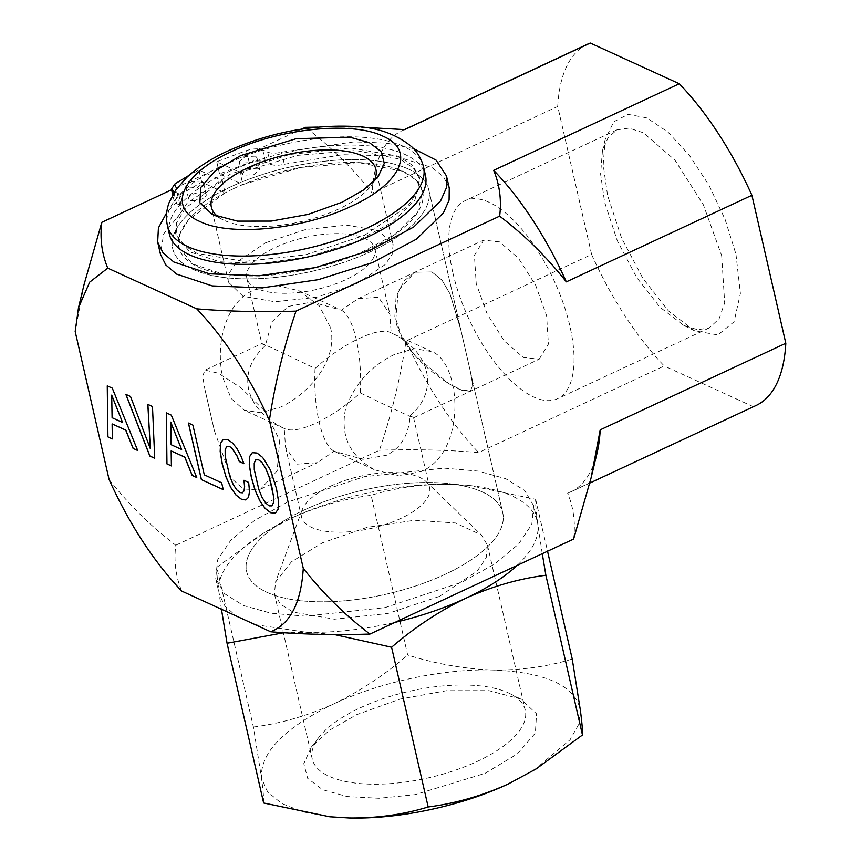 <?xml version="1.0" encoding="UTF-8"?>
<svg xmlns="http://www.w3.org/2000/svg" width="861" height="861" viewBox="0 0 861 861"><rect width="100%" height="100%" fill="white"/><g stroke="black" fill="none" stroke-linecap="round" stroke-linejoin="round"><path stroke-width="0.65" stroke-dasharray="4.3 3.23" d="M374.976 469.955L399.127 475.993L421.503 471.419C466.985 451.756 461.518 363.697 432.136 351.675L414.561 348.651L394.693 354.366C370.424 366.151 353.979 384.598 345.369 409.707C340.375 436.462 350.244 456.545 374.976 469.955M334.014 451.218C327.815 447.569 322.832 437.797 319.087 421.901C315.481 405.671 314.136 387.848 315.061 368.443C276.047 349.566 252.176 338.653 265.285 345.681C250.895 358.929 245.363 373.599 248.689 389.699C252.725 405.735 264.575 418.65 284.238 428.455L285.518 447.096L296.916 464.154L317.375 462.669L334.014 451.218L362.901 459.311L386.309 455.329C400.882 448.129 408.824 434.923 410.127 415.712C439.702 390.679 430.608 350.997 391.174 332.938L389.893 314.287L378.496 297.239L358.036 298.724L341.397 310.175L312.059 302.05L288.403 306.408L272.001 321.691L265.285 345.681L261.83 343.604L205.036 370.101L202.647 376.16L204.896 389.29L214.389 430.758L231.318 478.404L244.976 490.06L260.582 489.156L277.177 470.827L279.685 440.283L264.984 411.289L241.188 388.01L218.425 373.222L205.036 370.101M315.061 368.443C343.313 342.753 379.809 325.738 391.174 332.938L431.124 351.191M283.334 632.824L306.355 632.265L333.939 634.449M263.638 802.979C263.875 798.89 263.154 790.559 261.496 777.978L253.403 727.018L216.821 567.302C216.585 571.381 217.306 579.722 218.963 592.303L219.404 594.714L224.99 606.155L236.022 615.906M255.093 624.623L306.355 632.265A163.095 66.146 167.1 0 0 395.145 622.32M216.821 567.302L263.251 533.314L290.996 518.333A163.095 66.146 167.1 0 0 265.317 532.044A163.095 66.146 167.1 0 0 218.963 592.303L221.449 609.233M542.269 553.688L537.802 524.306C536.134 511.703 535.413 503.373 535.65 499.305L469.74 485.561L450.411 484.334A163.095 66.146 167.1 0 0 290.996 518.333C317.537 506.365 344.249 498.702 371.113 495.323L407.694 655.049C436.462 664.003 464.875 668.997 492.933 670.019C520.905 670.342 547.338 666.683 572.231 659.031M253.403 727.018C280.611 723.541 307.323 715.878 333.519 704.007C359.887 691.286 384.619 674.97 407.694 655.049M535.65 499.305L547.542 551.223M533.659 505.741L524.683 490.544L505.827 478.738L478.35 471.096L444.061 468.136L364.343 476.693L287.294 502.189L254.705 520.335L230.888 540.084L217.564 559.973L215.713 578.57L224.689 593.767L243.545 605.574L271.011 613.215L305.311 616.175L385.028 607.618L462.066 582.122L494.655 563.977L518.483 544.238L531.807 524.338L533.659 505.741L537.361 521.895A163.095 66.146 167.1 0 0 468.75 485.453A163.095 66.146 167.1 0 0 450.411 484.334C422.439 484 396.006 487.67 371.113 495.323M230.328 187.041A131.378 53.285 167.1 0 1 428.789 189.904A131.378 53.285 167.1 0 1 371.123 251.434A131.378 53.285 167.1 0 1 172.663 248.571A131.378 53.285 167.1 0 1 230.328 187.041M304.288 509.96A131.378 53.285 167.1 0 1 502.749 512.822A131.378 53.285 167.1 0 1 445.083 574.352A131.378 53.285 167.1 0 1 246.623 571.489A131.378 53.285 167.1 0 1 304.288 509.96M330.559 327.707C338.169 359.478 309.712 393.509 280.718 407.027L260.861 412.731L244.287 410.202L231.146 398.46L222.924 377.914C215.304 346.197 224.172 303.104 253.909 289.963L276.273 285.389L298.939 290.727L319.162 305.72L330.559 327.707M431.942 271.958L441.984 280.148L450.012 293.838L461.022 330.624L470.515 372.092L472.764 386.492L470.375 391.292L462.4 390.517L448.958 383.694L415.411 356.002L401.85 337.114L394.855 316.353L396.103 296.571L404.024 280.955L414.83 272.227L431.942 271.958L414.83 272.227L398.234 290.566L395.726 321.11C402.808 352.892 440.262 380.325 458.752 389.011L470.375 391.292L472.764 385.233L470.515 372.103L461.022 330.624L450.002 293.805L441.984 280.148L431.942 271.958M373.803 257.084A65.694 26.637 167.1 0 1 307.205 291.319A65.694 26.637 167.1 0 1 246.816 278.125A65.694 26.637 167.1 0 1 247.903 269.827A65.694 26.637 167.1 0 1 275.66 247.355A65.694 26.637 167.1 0 1 374.89 248.786A65.694 26.637 167.1 0 1 373.803 257.084M341.397 310.175C347.596 313.824 352.579 323.596 356.325 339.492C359.93 355.722 361.276 373.534 360.35 392.95C345.584 406.005 330.775 416.067 315.912 423.128C301.232 429.843 290.674 431.619 284.238 428.455L244.287 410.202M265.629 242.77L305.504 229.575L346.757 225.151L378.722 230.63L393.133 244.61L392.164 254.232L385.276 264.531L356.077 284.141L316.202 297.336L274.95 301.759L242.985 296.281L228.574 282.3L229.543 272.679L236.431 262.379L265.629 242.77M218.511 217.069A84.41 34.236 -12.9 0 0 223.29 219.942A84.41 34.236 -12.9 0 0 338.857 208.932A84.41 34.236 -12.9 0 0 370.757 186.17A84.41 34.236 -12.9 0 0 373.803 181.51M439.508 596.382L477.306 570.994L486.228 557.67L487.477 545.217L481.385 534.961L455.394 522.971L414.615 520.259L367.152 527.341L322.434 542.828L291.448 561.824L275.488 582.122L274.476 593.993L280.492 604.185L293.117 612.096L334.498 619.188L387.902 613.462L439.508 596.382M330.376 486.271A65.694 26.637 167.1 0 1 425.947 481.536A65.694 26.637 167.1 0 1 429.607 487.703A65.694 26.637 167.1 0 1 400.774 518.462A65.694 26.637 167.1 0 1 301.544 517.03A65.694 26.637 167.1 0 1 302.157 509.895A65.694 26.637 167.1 0 1 330.376 486.271M360.221 707.828A109.261 44.309 167.1 0 1 509.82 693.579A109.261 44.309 167.1 0 1 525.264 710.207A109.261 44.309 167.1 0 1 477.306 761.382A109.261 44.309 167.1 0 1 312.263 758.993A109.261 44.309 167.1 0 1 318.925 737.296A109.261 44.309 167.1 0 1 360.221 707.828M485.087 773.339L517.321 753.945L535.359 733.077L536.554 713.823L520.733 699.003L488.951 690.651L446.461 690.705L399.945 699.132L356.723 714.63L329.677 730.106L311.456 746.939L303.804 763.599L307.646 778.333L322.617 789.698L347.231 796.565L379.077 798.276L415.034 794.66L485.087 773.339M533.971 770.24L570.1 739.75L578.678 724.435L580.325 709.981C574.987 685.56 545.852 672.237 492.933 670.019C443.211 668.567 380.088 682.03 333.519 704.007C284.141 728.051 260.13 752.708 261.496 777.978L267.599 791.937L281.601 803.421L302.771 811.848L330.021 816.777M169.337 234.031A131.378 53.285 167.1 0 1 227.003 172.501A131.378 53.285 167.1 0 1 425.463 175.375M364.397 235.344L407.64 206.296L417.865 191.045L419.285 176.785L412.397 165.129L397.943 156.078L350.588 147.952L289.468 154.517L230.404 174.062L187.149 203.11L176.935 218.36L175.515 232.621L182.403 244.276L196.857 253.328L244.212 261.453L305.332 254.888L364.397 235.344M233.729 188.591A125.039 50.713 167.1 0 1 422.611 191.325A125.039 50.713 167.1 0 1 367.722 249.884A125.039 50.713 167.1 0 1 178.84 247.15A125.039 50.713 167.1 0 1 233.729 188.591M537.361 521.895A163.095 66.146 167.1 0 1 537.802 524.306A163.095 66.146 167.1 0 1 517.127 565.419M360.35 392.95C399.364 411.827 423.235 422.74 410.127 415.712L413.581 417.789L539.19 359.198L523.273 357.433L504.342 341.021L487.218 314.125L476.219 283.56L474.422 255.233L483.645 240.133L499.563 241.898L518.494 258.3L535.617 285.195L546.617 315.761L548.414 344.099L539.19 359.198M482.321 491.943A131.378 53.285 -12.9 0 0 332.292 498.81A131.378 53.285 -12.9 0 0 246.623 571.489A131.378 53.285 -12.9 0 0 267.039 592.368A131.378 53.285 -12.9 0 0 417.079 585.502A131.378 53.285 -12.9 0 0 502.749 512.822A131.378 53.285 -12.9 0 0 482.321 491.943M408.372 169.025A131.378 53.285 -12.9 0 0 258.332 175.892A131.378 53.285 -12.9 0 0 172.663 248.571A131.378 53.285 -12.9 0 0 193.079 269.45A131.378 53.285 -12.9 0 0 343.119 262.583A131.378 53.285 -12.9 0 0 428.789 189.904A131.378 53.285 -12.9 0 0 408.372 169.025M735.951 254.221L740.406 293.418L734.046 321.82L717.88 334.961L694.461 330.753L668.384 310.832L642.812 278.264L621.502 237.84L607.586 195.501L603.195 164.666L605.208 139.428L613.775 121.788L628.078 114.352L646.719 117.86L667.835 131.97L689.338 155.281L709.109 185.492L725.166 219.598L735.951 254.221M721.679 255.663L724.671 302.792L719.118 318.753L709.324 327.901L697.625 329.731L683.838 325.469L660.064 307.302L636.731 277.586L617.294 240.725L604.594 202.109L600.601 173.976L602.431 150.966L608.027 137.674L616.95 129.871L629.09 128.095L643.425 132.798L674.906 160.092L703.394 204.832L721.679 255.663M452.875 272.883A109.261 46.698 -115 0 0 557.605 398.675A109.261 46.698 -115 0 0 569.96 326.437A109.261 46.698 -115 0 0 465.231 200.645A109.261 46.698 -115 0 0 452.875 272.883M109.089 479.534C128.87 504.632 151.095 526.534 175.773 545.239C173.771 561.383 175.752 576.655 181.714 591.066M175.773 545.239L379.41 450.249C391.604 414.27 400.473 377.861 406.026 341.021L591.615 254.447L557.724 106.463L372.135 193.036C352.353 167.927 330.129 146.026 305.451 127.331M84.034 284.7L75.187 331.55M301.608 129.118L171.587 189.775M591.615 254.447A199.332 85.196 -115 0 0 664.251 365.968L478.662 452.542C447.333 449.926 414.249 449.162 379.41 450.249M406.026 341.021A199.332 85.196 -115 0 0 478.662 452.542M587.493 44.212A199.332 85.196 -115 0 0 557.724 106.463M404.702 129.624A199.332 85.196 -115 0 0 401.904 130.786A199.332 85.196 -115 0 0 372.135 193.036M317.946 127.094L361.835 127.213M756.033 405.509A199.332 85.196 -115 0 1 753.235 406.672L567.647 493.245A199.332 85.196 -115 0 0 570.445 492.083A199.332 85.196 -115 0 0 596.931 453.596M573.598 539.072C575.6 522.928 573.62 507.656 567.647 493.245M753.235 406.672L664.251 365.968M152.483 406.532L147.898 404.358M130.517 396.48L125.964 394.403M150.406 448.656L130.581 396.447M154.722 458.224L152.558 406.489M248.668 482.429L244.04 480.244M242.565 492.783L240.144 492.546L236.614 489.618L233.105 484.076L229.801 476.133L225.259 456.319L225.216 449.797L226.701 446.547M243.857 463.584L240.725 455.221L236.829 448.183L232.502 442.92L228.036 439.702L223.279 439.401M245.88 499.929L248.603 497.292L249.582 491.394L248.743 482.397M223.236 489.629L221.74 482.741L204.38 474.809L192.982 425.054L188.494 423.074M112.35 438.916L112.199 423.881M137.674 450.421L112.339 388.096L107.345 385.814M122.671 422.471L112.178 417.66L111.715 395.113M171.393 465.919L171.242 450.884M196.717 477.435L171.393 415.11L166.388 412.817M181.714 449.474L171.221 444.674L170.758 422.116M275.412 513.134L278.189 509.152L278.544 500.919L276.553 488.617L272.733 475.552L268.083 465.026L262.734 457.395L257.116 453.004L252.262 452.682M272.076 505.837L269.224 505.848L265.651 502.899L262.142 497.357L258.881 489.435L254.339 469.622L254.296 463.1L255.792 459.849M173.987 192.713L176.462 203.551L174.213 201.248L177.764 196.007L201.711 182.177L225.076 192.864L222.299 180.756L198.934 170.069L189.054 175.332M174.535 191.831L178.593 193.682L180.842 195.985L178.776 200.096L166.733 212.645M413.56 148.609L386.589 143.098L354.172 141.85L281.558 152.149C275.714 153.506 271.086 153.495 267.674 152.128L262.777 149.879C258.623 148.307 253.188 148.533 246.472 150.557L216.746 161.75L240.122 172.437L298.014 155.314L355.884 150.503L399.988 159.156L413.398 168.003L419.834 179.206L414.894 200.247L392.142 222.342L355.055 242.113L309.271 256.556L261.766 263.477L219.77 261.819L189.678 251.832L176.074 235.042L177.043 221.977L185.492 208.007L222.299 180.756M255.469 156.142L245.116 156.616L239.207 161.631L240.617 163.073L250.971 162.6L256.879 157.585L255.469 156.142M202.012 181.079L191.669 181.553L185.761 186.557L187.171 187.999L197.513 187.526L203.422 182.521L202.012 181.079M204.789 193.187A9.062 3.67 -12.9 0 0 194.446 193.66A9.062 3.67 -12.9 0 0 188.537 198.676A9.062 3.67 -12.9 0 0 189.947 200.107A9.062 3.67 -12.9 0 0 200.29 199.634A9.062 3.67 -12.9 0 0 206.199 194.629A9.062 3.67 -12.9 0 0 204.789 193.187M225.076 192.864L188.268 220.115L179.82 234.095L178.84 247.15L192.455 263.94L222.547 273.927L264.542 275.585L312.048 268.664L357.832 254.221L394.919 234.45L417.66 212.366L422.611 191.325L416.175 180.11L402.765 171.264L358.66 162.611L300.78 167.421L242.888 184.555L240.122 172.437M267.674 152.128L270.451 164.236L265.543 161.997C261.4 160.426 255.965 160.641 249.238 162.664L219.523 173.857L242.888 184.555M270.451 164.236C273.863 165.613 278.49 165.613 284.334 164.257L281.558 152.149M176.462 203.551L181.359 205.79L183.619 208.093L181.553 212.204L163.676 233.858L160.447 254.199M449.259 188.053L443.609 176.946L432.287 167.647L394.693 155.895L342.57 154.7L284.334 164.257M258.235 168.25L247.893 168.724L241.984 173.739L243.394 175.181L253.737 174.708L259.645 169.692L258.235 168.25M201.711 182.177L198.934 170.069M219.523 173.857L216.746 161.75M423.569 167.099A131.378 53.285 -12.9 0 0 225.108 164.225A131.378 53.285 -12.9 0 0 167.443 225.754M177.764 196.007L174.987 183.899M249.238 162.664L246.472 150.557M262.777 149.879L265.543 161.997M181.553 212.204L178.776 200.096M181.359 205.79L178.593 193.682M335.908 452.111L376.472 470.666M260.582 489.156L317.375 462.669M428.789 189.904L461.022 330.624L428.789 189.904M470.515 372.092L502.749 512.822L470.515 372.103M214.389 430.758L204.896 389.29M246.816 278.125L261.819 343.625M374.89 248.786L389.893 314.287M298.939 290.727L339.503 309.282M393.133 244.61L375.902 169.402M228.574 282.3L211.354 207.092M370.757 186.17L378.227 176.527M223.29 219.942L212.366 214.518M425.947 481.536L481.385 534.961M302.157 509.895L275.488 582.122M487.477 545.217L525.264 710.207M274.465 593.993L312.263 758.993M509.82 693.579L520.733 699.003M318.925 737.296L311.456 746.939M419.285 176.785L419.834 179.206M175.515 232.621L176.074 235.042M215.713 578.57L219.404 594.714M265.317 532.044L263.251 533.314M468.75 485.453L469.74 485.55M358.036 298.724L483.645 240.133M285.518 447.096L301.544 517.03M413.592 417.768L429.607 487.703M683.838 325.469L694.461 330.753M602.431 150.966L605.208 139.428M709.324 327.901L557.605 398.675M616.95 129.871L465.231 200.645M404.455 129.602L401.904 130.786M589.817 483.043L570.445 492.083M591.378 476.693L591.066 477.963M188.537 198.676L185.761 186.557M206.199 194.629L203.422 182.521M183.619 208.093L180.842 195.985M174.213 201.248L172.738 194.812M241.984 173.739L239.207 161.631M259.645 169.692L256.879 157.585"/><path stroke-width="1.29" d="M333.939 634.449L391.594 647.235L428.175 806.961C403.217 814.624 376.784 818.284 348.877 817.95L329.559 816.734L263.638 802.979L227.056 643.253L283.334 632.824M236.022 615.906L255.093 624.623M221.449 609.233L227.056 643.253M547.542 551.223L572.231 659.031L580.325 709.981C581.993 722.583 582.703 730.924 582.466 734.982L545.885 575.266L542.269 553.688M391.594 647.235C414.991 627.109 439.713 610.783 465.769 598.277C492.309 586.309 519.022 578.646 545.885 575.266M428.175 806.961C455.383 803.485 482.095 795.822 508.291 783.951L536.037 768.97L582.466 734.982M373.803 181.51A84.41 34.236 -12.9 0 0 375.902 169.402A84.41 34.236 -12.9 0 0 248.409 167.561A84.41 34.236 -12.9 0 0 211.354 207.092A84.41 34.236 -12.9 0 0 218.511 217.069M240.617 155.604L296.141 138.707L349.878 137.19L369.38 142.646L381.24 151.644L384.286 163.321L378.227 176.527L363.783 189.861L342.344 202.131L308.098 214.411L271.237 221.094L237.55 221.137L212.366 214.518L199.827 202.766L200.774 187.504L215.078 170.973L240.617 155.604M330.021 816.777L348.877 817.95C398.6 819.392 461.733 805.928 508.291 783.951L536.037 768.97M423.569 167.099L425.463 175.375A131.378 53.285 167.1 0 1 367.798 236.904A131.378 53.285 167.1 0 1 169.337 234.031L167.443 225.754A131.378 53.285 -12.9 0 0 365.893 228.628A131.378 53.285 -12.9 0 0 423.569 167.099C421.642 159.263 417.789 152.58 412.021 147.037C396.318 133.939 376.537 127.051 352.709 126.395C310.186 124.63 268.395 132.906 227.336 151.202C210.945 158.811 197.427 167.54 186.794 177.398L175.558 190.292L169.1 202.669C166.313 210.17 165.764 217.865 167.443 225.754M517.127 565.419A163.095 66.146 167.1 0 1 465.769 598.277A163.095 66.146 167.1 0 1 395.145 622.32M262.067 497.389L258.806 489.468L254.264 469.654L254.221 463.143L255.717 459.882L258.591 459.806L262.142 462.82L265.662 468.449L268.944 476.445L271.775 486.497L273.443 496.097L273.486 502.62L272.001 505.881L269.149 505.881L265.575 502.932L262.067 497.389M303.276 568.357C323.058 593.455 345.283 615.357 369.961 634.062L573.598 539.072L591.066 477.963L600.214 429.843L785.813 343.27L751.911 195.286L566.323 281.859C546.541 256.75 524.317 234.849 499.638 216.154L296.001 311.144C261.087 312.231 227.993 311.456 196.749 308.841C224.861 338.438 249.066 375.611 269.385 420.372L303.276 568.357C301.113 602.84 290.254 623.977 270.709 631.77L181.714 591.066C153.613 561.469 129.398 524.295 109.089 479.534L75.187 331.55L78.48 307.797L89.673 282.16L107.765 268.137C101.792 253.694 99.801 238.422 101.813 222.321L84.034 284.7M196.749 308.841L107.765 268.137M112.274 388.139L107.27 385.846L107.84 436.85L112.35 438.916L112.124 423.913L125.706 430.123L133.1 448.398L137.706 450.507L112.274 388.139M154.722 458.289L152.483 406.532L147.823 404.401L150.331 448.689L130.517 396.48L125.857 394.349L149.825 456.05L154.722 458.289M171.317 415.142L166.313 412.849L166.883 463.853L171.393 465.919L171.167 450.916L184.749 457.137L192.143 475.412L196.749 477.521L171.317 415.142M192.907 425.097L188.398 423.031L201.366 479.62L223.236 489.629L221.664 482.784L204.305 474.841L192.907 425.097M249.507 491.427L248.668 482.429L243.964 480.277L244.556 486.68L244.05 490.835L242.49 492.815L240.068 492.589L236.538 489.661L233.03 484.108L229.726 476.176L225.184 456.352L225.141 449.84L226.637 446.579L229.51 446.504L232.05 448.398L237.001 455.986L239.24 461.539L243.889 463.67L240.649 455.254L236.753 448.215L232.427 442.952L227.961 439.734L223.236 439.401L220.567 443.297L220.168 451.508L222.192 463.821L225.991 476.951L230.694 487.487L235.989 495.097L241.64 499.434L245.837 499.972L248.528 497.335L249.507 491.427M249.604 456.567L249.249 464.8L251.272 477.123L255.071 490.253L259.774 500.79L265.07 508.399L270.72 512.736L275.412 513.134L278.114 509.185L278.469 500.951L276.489 488.65L270.397 469.955L262.659 457.439L257.041 453.037L252.262 452.682L249.604 456.567L249.324 464.768L251.347 477.091L255.147 490.21L259.85 500.758L265.145 508.367L270.795 512.704L275.445 513.091M317.946 127.094L305.451 127.331L301.608 129.118M171.587 189.775L101.813 222.321M296.001 311.144C283.807 347.123 274.939 383.532 269.385 420.372M270.709 631.77C302.039 634.385 335.123 635.149 369.961 634.062M751.911 195.286A199.332 85.196 -115 0 0 679.286 83.754L590.291 43.05L404.702 129.624L361.835 127.213M590.291 43.05A199.332 85.196 -115 0 0 587.493 44.212L404.455 129.602M589.817 483.043L756.033 405.509A199.332 85.196 -115 0 0 785.813 343.27M591.378 476.693L596.931 453.596A199.332 85.196 -115 0 0 600.214 429.843M679.286 83.754L493.697 170.327C499.66 184.771 501.651 200.043 499.638 216.154M566.323 281.859A199.332 85.196 -115 0 0 493.697 170.327M150.331 448.689L147.898 404.433M125.964 394.403L149.889 456.018L154.722 458.224M111.639 395.145L122.596 422.503L112.102 417.703L111.715 395.113L122.596 422.503M244.556 486.68L244.126 490.792L242.49 492.815M244.05 480.309L244.632 486.648M226.637 446.579L229.586 446.472L232.126 448.366L237.076 455.953L239.304 461.507L243.857 463.584M223.279 439.401L220.642 443.254L220.244 451.465L222.267 463.788L226.066 476.908L230.77 487.455L236.065 495.064L241.704 499.402L245.88 499.929M201.366 479.62L223.214 489.554M188.494 423.074L201.431 479.588M170.682 422.148L181.639 449.507L171.145 444.706L170.758 422.116L181.639 449.507M107.84 436.85L112.35 438.841M107.345 385.879L107.916 436.818M112.124 423.913L125.781 430.091L133.175 448.366L137.674 450.421M166.883 463.853L171.393 465.855M166.388 412.893L166.959 463.821M171.167 450.916L184.824 457.105L192.218 475.369L196.717 477.435M252.316 452.682L249.668 456.534M255.717 459.882L258.666 459.774L262.207 462.787L265.737 468.416L269.019 476.413L273.518 496.065L273.561 502.576L272.001 505.881M189.054 175.332L174.987 183.899L171.436 189.14L174.535 191.831M166.733 212.645L158.424 227.864L157.671 242.081L163.063 252.876L173.804 261.981L209.46 273.809L259.215 275.778L315.492 267.577L369.735 250.465L413.678 227.035L440.628 200.871L446.321 187.999L446.482 175.935L436.032 160.081L413.56 148.609M157.671 242.081L160.447 254.199L165.839 264.984L176.57 274.089L212.226 285.917L261.981 287.886L318.269 279.685L372.512 262.573L416.444 239.154L443.393 212.979L449.098 200.107L449.259 188.053L446.482 175.935M351.32 206.242C401.032 183.813 416.207 150.223 382.973 136.189C352.267 120.981 279.707 128.321 231.641 151.504C181.929 173.933 166.754 207.512 199.989 221.546C230.694 236.764 303.255 229.424 351.32 206.242M173.696 191.443L173.987 192.713M330.538 816.831L329.559 816.734M78.48 307.797L84.346 283.42M172.738 194.812L171.436 189.14"/></g></svg>
